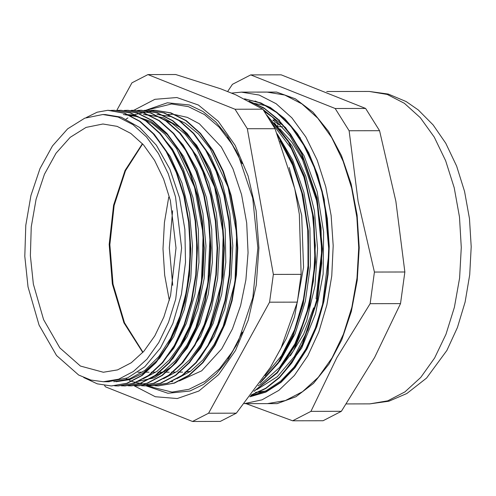 <?xml version="1.0" encoding="UTF-8"?>
<svg xmlns="http://www.w3.org/2000/svg" width="496" height="496" viewBox="0 0 496 496"><rect width="100%" height="100%" fill="white"/><g stroke="black" fill="none" stroke-linecap="round" stroke-linejoin="round"><path stroke-width="0.74" d="M262.291 107.26L262.651 107.148M279.651 120.094L278.436 120.1M275.894 120.1L272.806 120.106L278.144 124.186L280.122 124.186M290.371 355.818L303.67 334.143L313.67 307.824L314.774 308.661M277.599 126.257L278.144 124.186M278.014 126.709L282.484 126.703M316.969 299.441L316.057 298.747L321.817 250.548L317.056 201.996L302.411 159.526L291.946 142.383L279.825 128.768M168.789 197.048L164.412 222.431L163.023 248.8L164.678 275.125L169.316 300.409M172.726 285.318L169.303 248.025L172.596 210.719M265.447 391.065L255.558 392.33M264.405 391.4L258.428 392.218M250.585 395.845L266.023 390.786L280.68 381.095L294.066 367.077L305.759 349.196L315.369 328.023L322.592 304.259L329.009 252.061L324.192 199.336L317.707 174.908L308.76 152.855L297.631 133.883L284.692 118.612L270.357 107.533L255.093 101.01M310.93 411.37L336.883 357.535L370.115 303.688L400.545 303.633L374.585 357.467L341.36 411.314L310.93 411.37L292.665 420.788L323.094 420.732L341.36 411.314M349.134 130.739L335.184 108.506L250.716 74.896L281.145 74.846L365.614 108.457L379.564 130.69L395.845 201.326L404.854 271.982L374.424 272.037L358.143 201.395L349.134 130.739L379.564 130.69M365.614 108.457L335.184 108.506M250.716 74.896L232.45 84.314L227.583 91.574M245.948 403.651L292.665 420.788M404.854 271.982L400.545 303.633M370.115 303.688L374.424 272.037M257.325 92.107L276.557 92.076L295.38 98.847L312.97 112.133L328.563 131.353L341.471 155.663L351.137 183.997L357.139 215.128L359.203 247.684L357.256 280.252L351.366 311.401L341.806 339.772L328.978 364.126L313.453 383.402L295.914 396.75L277.115 403.595L257.883 403.626M244.342 403.651L267.493 403.614L285.336 400.588L302.486 391.691L318.277 377.27L332.103 357.876L343.437 334.248L351.844 307.309L356.996 278.076L358.701 247.684L356.891 217.304L351.633 188.089L343.127 161.175L331.706 137.597L317.812 118.246L301.965 103.881L284.791 95.052L266.935 92.089L241.428 92.138L231.403 93.093M244.385 403.601L262.024 399.838L278.901 390.327L294.37 375.441L307.849 355.731L318.829 331.948L326.895 304.984L331.737 275.869L333.182 245.694L331.167 215.599L325.773 186.725L317.198 160.165L305.772 136.921L291.927 117.874L276.179 103.738L259.135 95.046L241.428 92.138M33.381 284.109L43.586 319.604L59.818 347.863L80.433 366.036L103.342 372.279L117.564 369.867L131.229 362.781L143.815 351.286L154.833 335.829L163.866 317L170.568 295.529L176.03 248.012L170.395 200.52L163.618 179.075L154.516 160.276L143.443 144.857L130.814 133.412L117.124 126.375L102.901 124.012L86.075 127.398L70.165 137.305L56.042 153.196L44.46 174.22L36.053 199.237L31.26 226.901L30.355 255.707L33.381 284.109M249.848 396.788L265.893 392.063L281.139 382.261L295.027 367.716L307.043 348.905L316.795 326.548L323.888 301.401L328.092 274.35L329.251 246.376L327.286 218.457L322.301 191.568L314.445 166.681L303.974 144.671L291.282 126.288L276.793 112.239L261.008 102.97L244.497 98.816M251.15 395.114L265.744 388.554L279.44 377.71L291.828 362.954L302.498 344.677L317.496 299.962L322.555 248.955L317.037 197.842L301.58 152.749L290.631 134.23L277.971 119.139L263.971 107.979L249.035 101.085M254.026 391.356L277.382 372.812L296.49 343.257L309.603 305.232L315.555 262.167L313.788 217.818L304.408 176.154L288.263 140.814L266.699 114.973M260.071 383.079L278.194 363.246L292.888 336.325L303.192 303.918L308.5 268.069L308.407 230.975L302.963 194.916L292.442 162.155L277.512 134.658M249.903 396.713L265.862 391.852L281.015 381.957L294.798 367.375L306.726 348.576L316.398 326.269L323.442 301.208L327.602 274.276L328.761 246.425L326.814 218.624L321.873 191.84L314.086 167.028L303.707 145.061L291.115 126.678L276.731 112.567L261.045 103.193L244.621 98.871M251.298 394.928L265.744 388.25L279.304 377.363L291.555 362.638L302.114 344.46L316.975 300.08L322.059 249.5L316.739 198.747L301.611 153.81L290.854 135.265L278.399 120.057L264.585 108.686L249.829 101.5M254.33 390.953L277.363 372.273L296.193 342.848L309.126 305.158L315.041 262.527L313.398 218.618L304.284 177.264L288.498 142.011L267.35 115.971M260.753 382.112L278.43 362.204L292.745 335.501L302.789 303.54L307.991 268.274L307.973 231.787L302.777 196.261L292.646 163.841L278.213 136.412M280.017 140.994L292.646 165.125L301.89 193.26L307.632 227.701L308.301 263.351L303.819 298.065L294.537 329.772L281.449 355.762L265.143 375.67M271.052 121.873L291.226 148.391L303.899 177.159L312.102 210.18L315.313 245.495L313.41 280.953L306.46 314.402L294.953 343.858L279.564 367.493L261.262 383.935L258.1 385.838M264.374 111.476L272.205 116.963L290.129 136.177L304.804 162.105L315.307 193.248L321.067 227.67L321.712 263.326L317.26 298.053L307.948 329.735L294.407 356.5L277.419 376.669L256.854 389.583M328.34 235.048L328.755 245.47L328.389 264.07M252.569 102.97L265.484 105.648L270.469 107.601M86.161 117.633L97.098 112.189L107.843 110.323L124.409 113.262L139.692 121.371L153.785 134.28L166.135 151.534L176.291 172.484L183.88 196.298L188.592 222.096L190.297 248.893L188.908 275.646L184.487 301.363L177.239 325.054L167.406 345.793L155.403 362.83L141.689 375.491L126.778 383.284L111.265 385.962L97.278 383.842L83.712 377.537M110.726 110.434L114.13 110.317L130.138 112.927L145.545 120.733L159.768 133.461L172.286 150.561L182.59 171.436L190.328 195.25L195.195 221.092L196.993 247.975L195.709 274.871L191.351 300.725L184.121 324.57L174.313 345.47L162.279 362.619L148.521 375.398L133.56 383.253L117.98 385.931L114.657 385.826M117.329 110.416L120.838 110.286L136.846 112.927L152.26 120.726L166.482 133.443L178.988 150.561L189.311 171.418L197.03 195.244L201.903 221.086L203.713 247.963L202.411 274.858L198.071 300.719L190.836 324.551L181.021 345.464L168.993 362.613L155.229 375.373L140.269 383.259L124.694 385.913L121.353 385.801M124.229 110.403L127.553 110.279L143.555 112.902L158.968 120.726L173.197 133.418L185.696 150.548L196.019 171.411L203.751 195.219L208.611 221.073L210.434 247.95L209.126 274.84L204.78 300.706L197.551 324.545L187.724 345.445L175.708 362.619L161.938 375.36L146.977 383.241L131.403 385.913L128.018 385.789M131.062 110.391L134.267 110.279L150.276 112.877L165.676 120.714L179.912 133.418L192.417 150.53L202.728 171.405L210.471 195.207L215.32 221.055L217.143 247.944L215.847 274.827L211.488 300.688L204.271 324.539L194.444 345.427L182.416 362.595L168.659 375.36L153.692 383.216L138.117 385.913L134.732 385.795M137.597 110.385L140.976 110.267L156.99 112.883L172.397 120.689L186.62 133.412L199.132 150.517L209.436 171.387L217.174 195.207L222.041 221.042L223.845 247.932L222.561 274.821L218.203 300.675L210.974 324.52L201.159 345.427L189.131 362.57L175.373 375.354L160.413 383.203L144.832 385.888L141.509 385.776M144.181 110.366L147.69 110.236L163.699 112.877L179.112 120.677L193.335 133.393L205.84 150.517L216.157 171.368L223.882 195.195L228.755 221.036L230.559 247.913L229.264 274.809L224.924 300.669L217.682 324.502L207.874 345.414L195.846 362.57L182.075 375.329L167.121 383.21L151.54 385.863L148.205 385.752M151.075 110.354L154.405 110.23L170.407 112.852L185.82 120.677L200.049 133.368L212.548 150.505L222.871 171.362L230.603 195.17L235.457 221.024L237.286 247.907L235.972 274.79L231.632 300.663L224.403 324.496L214.576 345.396L202.56 362.57L188.79 375.311L173.829 383.191L158.255 385.863L154.87 385.745M194.438 364.157L199.944 358.193L214.08 336.393L224.676 309.293L231.031 278.473L232.791 245.824L229.784 213.305L222.233 182.881L210.521 156.414L195.387 135.451L192.77 132.773M187.81 364.07L200.7 348.068L213.15 323.423L221.706 294.246L225.785 262.266L225.172 229.431L219.84 197.73L210.149 169.049L196.614 145.173L180.085 127.478L163.32 117.75L145.706 114.452M181.195 363.99L200.663 336.437L211.24 309.306L217.614 278.498L219.35 245.842L216.374 213.323L208.797 182.912L197.104 156.42L179.571 133.04M136.121 381.709L154.417 377.859L171.659 366.687L187.265 348.08L199.739 323.46L208.264 294.264L212.369 262.291L211.736 229.456L206.429 197.743L196.714 169.086L183.198 145.179L172.924 133.108M167.592 364.207L173.092 358.236L187.228 336.443L197.823 309.343L204.178 278.516L205.939 245.867L202.938 213.354L195.381 182.931L183.675 156.463L168.535 135.501L150.846 121.377L131.669 114.867L125.569 114.489M160.958 364.12L173.848 348.118L186.298 323.473L194.854 294.295L198.933 262.316L198.319 229.481L192.994 197.78L183.297 169.099L172.323 148.905L159.173 132.804M115.983 381.728L129.623 379.607L142.829 373.389L159.656 358.242L173.817 336.48L184.388 309.355L190.768 278.547L192.504 245.892L189.522 213.373L181.945 182.962L170.258 156.469L152.725 133.089M108.277 381.746L127.571 377.909L144.807 366.736L160.413 348.124L172.887 323.504L181.418 294.308L185.523 262.341L184.884 229.505L179.577 197.792L169.861 169.136L156.352 145.229L139.804 127.565L121.235 117.155L105.431 114.545L102.883 114.533L84.773 118.178L67.654 128.842L52.452 145.948L39.984 168.578L30.932 195.505L25.773 225.277L24.8 256.283L28.055 286.849L39.041 325.06L56.513 355.477L78.703 375.038L90.873 380.079L103.36 381.759L118.668 379.161L133.374 371.529L146.921 359.16L158.782 342.525L168.504 322.257L175.714 299.144L181.598 248.006L175.534 196.887L168.237 173.798L158.441 153.568L146.518 136.977L132.934 124.651L118.197 117.075L102.883 114.533M108.984 110.341L124.899 113.262L140.188 121.371L154.281 134.28L166.625 151.534L176.781 172.484L184.369 196.292L189.088 222.096L190.786 248.893L189.404 275.646L184.983 301.357L177.735 325.054L167.902 345.793L155.899 362.83L142.178 375.491L127.274 383.284L111.488 385.962M114.309 110.317L130.628 112.927L146.035 120.733L160.264 133.461L172.775 150.561L183.08 171.436L190.817 195.25L195.684 221.086L197.489 247.975L196.199 274.871L191.847 300.719L184.617 324.57L174.803 345.47L162.769 362.619L149.011 375.398L134.05 383.253L118.147 385.931M121.03 110.286L137.342 112.927L152.756 120.72L166.972 133.443L179.484 150.561L189.801 171.418L197.526 195.238L202.399 221.08L204.203 247.963L202.907 274.858L198.561 300.719L191.326 324.551L181.511 345.464L169.483 362.613L155.719 375.373L140.765 383.259L125.184 385.913L121.594 385.783M128.049 110.279L144.051 112.902L159.458 120.726L173.693 133.418L186.192 150.548L196.515 171.411L204.24 195.219L209.101 221.073L210.924 247.95L209.616 274.84L205.276 300.706L198.047 324.539L188.22 345.439L176.198 362.619L162.434 375.36L147.473 383.241L131.403 385.913M134.552 110.279L150.765 112.877L166.172 120.714L180.401 133.412L192.907 150.524L203.217 171.405L210.961 195.207L215.81 221.055L217.632 247.944L216.337 274.827L211.978 300.688L204.761 324.539L194.934 345.427L182.912 362.595L169.148 375.354L154.188 383.216L138.341 385.913M141.162 110.267L157.48 112.877L172.887 120.689L187.11 133.412L199.628 150.517L209.932 171.387L217.67 195.201L222.537 221.042L224.335 247.926L223.051 274.821L218.693 300.675L211.47 324.52L201.655 345.421L189.621 362.57L175.863 375.348L160.902 383.203L144.999 385.888M147.876 110.236L164.188 112.877L179.602 120.677L193.824 133.393L206.336 150.517L216.653 171.368L224.372 195.195L229.245 221.036L231.055 247.913L229.753 274.809L225.413 300.669L218.178 324.502L208.363 345.414L196.335 362.564L182.571 375.329L167.611 383.21L152.036 385.863L132.351 381.678M131.849 381.455L130.801 380.971M130.132 380.649L129.481 380.327M126.554 378.733L126.139 378.491M126.089 119.065L127.925 117.949M131.552 115.983L132.711 115.419M133.368 115.115L134.255 114.719M134.652 114.545L154.895 110.23L170.897 112.852L186.31 120.677L200.539 133.368L213.038 150.499L223.361 171.362L231.093 195.17L235.953 221.024L237.776 247.901L236.468 274.79L232.122 300.663L224.893 324.496L215.072 345.396L203.05 362.57L189.286 375.311L174.319 383.191L158.255 385.863M108.488 110.329L107.843 110.323M189.875 236.22L189.906 263.872L186.577 290.848L180.073 316.008L170.661 338.235L158.763 356.618L144.906 370.357L129.673 378.839L113.745 381.746M196.583 236.077L196.633 263.481M123.33 114.489L137.82 116.715L151.844 123.306L164.932 134.081L176.65 148.682L194.525 187.228L203.155 233.852L201.419 282.379L189.621 326.343L180.414 344.77L169.378 359.935L156.903 371.38L143.425 378.715M210.031 236.375L207.849 284.196L195.908 327.348L186.725 345.396L175.795 360.276L163.463 371.479L150.145 378.69M143.468 114.471L157.964 116.672L171.982 123.262L185.064 134.056L196.8 148.639L214.663 187.203L223.287 233.821L221.563 282.348L209.758 326.325L200.545 344.732L189.509 359.904L177.041 371.361L163.556 378.665M230.163 236.158L230.194 263.382M156.897 114.433L171.38 116.647L185.399 123.256L198.493 134.013L210.211 148.608L228.092 187.153L236.716 233.783L234.98 282.298L223.194 326.269L213.974 344.689L202.957 359.879L190.483 371.306L176.991 378.64M300.415 138.012L288.058 123.151M282.714 373.798L301.735 347.932L315.611 313.745L323.132 274.04L323.671 232.171L317.136 191.599L304.054 155.744L285.504 127.553L262.979 109.43M276.105 373.693L293.44 350.784L306.683 320.862L314.929 286.025L317.595 248.583L314.489 211.11L305.79 176.117L292.076 146.01L274.257 122.791M262.105 380.165L280.37 360.679L295.114 333.833L305.356 301.345L310.409 265.372L309.926 228.247L303.912 192.423L292.752 160.22L277.152 133.771M275.881 357.442L286.31 338.607L294.562 316.82L303.577 267.319L301.704 215.32L289.156 167.53M104.594 385.485L105.443 386.837L192.529 421.488L208.568 413.218L269.588 302.2L273.37 274.406L247.299 128.737L235.048 109.213L147.963 74.561L131.924 82.832L116.783 110.385M269.588 302.2L297.333 302.151L281.114 347.925L270.432 367.369L236.313 413.168L220.274 421.439L192.529 421.488M236.313 413.168L208.568 413.218M247.299 128.737L275.044 128.687L294.748 188.753L299.311 214.26L301.115 274.356L273.37 274.406M147.963 74.561L175.708 74.512L220.577 88.784L235.829 94.854L262.793 109.163L235.048 109.213M262.793 109.163L275.044 128.687M301.115 274.356L297.333 302.151M369.266 91.462L388.25 94.048L406.15 101.575L418.24 109.932L433.151 124.918L445.78 143.294L456.611 166.073L464.56 191.431L469.458 218.606L471.2 246.723L469.737 274.815L465.124 302.021L457.461 327.484L446.908 350.43L426.554 378.051L406.844 393.526L388.901 401.196L369.83 403.868L387.723 400.836L404.916 391.914L420.751 377.456L434.62 358L445.985 334.31L454.417 307.291L459.587 277.977L461.292 247.504L459.476 217.031L454.2 187.736L445.675 160.747L434.223 137.101L420.286 117.695L404.395 103.292L387.171 94.432L369.266 91.462L326.759 91.543M142.402 143.704L125.035 170.45L113.565 205.214L109.17 244.404L112.313 283.966L123.963 322.822L142.774 352.451M178.145 372.143L182.621 372.136M184.971 372.05L190.427 371.343M134.218 385.826L155.291 396.763L177.283 398.524L198.846 391.009L218.643 374.672L235.457 350.523L248.248 320.056L256.234 285.144L258.912 247.95L256.122 210.757L248.037 175.857L235.154 145.415L218.271 121.297L198.425 104.997L176.843 97.514L154.851 99.312L133.808 110.286M145.725 110.279L167.338 102.79L189.373 104.972L202.914 111.464L215.841 122.047L227.695 136.481L238.018 154.349L252.681 198.071L257.858 247.864L252.861 297.674L238.353 341.459L228.092 359.364L216.293 373.841L203.403 384.468L189.887 391.009L167.865 393.272L146.221 385.863M227.459 137.386L236.431 151.175M236.778 344.633L227.856 358.459M369.83 403.868L346.326 403.911M146.134 110.267L171.554 103.986L188.418 106.659L204.488 114.551L219.164 127.23L232.004 144.156L242.197 163.692M175.014 114.626L187.308 117.385L199.349 123.758L221.297 146.94L232.94 168.758L241.558 194.55L246.679 223.02L248.037 252.737L245.892 279.837L240.61 305.598L232.419 328.935L221.712 348.849L201.674 370.822L179.378 380.909M146.58 385.845L172.075 392.063L188.945 389.323L205.009 381.35L219.647 368.596L232.432 351.583L242.501 332.091M142.997 352.203L124.521 322.741L113.014 284.152L109.852 244.646L114.167 205.487L125.494 170.717L142.625 143.945M175.931 372.149L171.455 372.155M169.204 372.161L164.728 372.167M162.471 372.174L157.995 372.18M155.769 372.186L151.292 372.192M149.079 372.198L144.603 372.205M142.352 372.211L137.876 372.217M117.98 385.938L118.47 385.938M124.694 385.925L125.184 385.925M144.832 385.888L145.322 385.888M151.54 385.876L152.036 385.876M114.13 110.304L114.619 110.304M134.267 110.273L134.757 110.267M140.976 110.261L141.472 110.261M154.405 110.236L154.895 110.236M109.269 381.746L103.36 381.759M172.242 114.409L167.791 114.421M172.726 381.629L171.145 381.635"/></g></svg>
